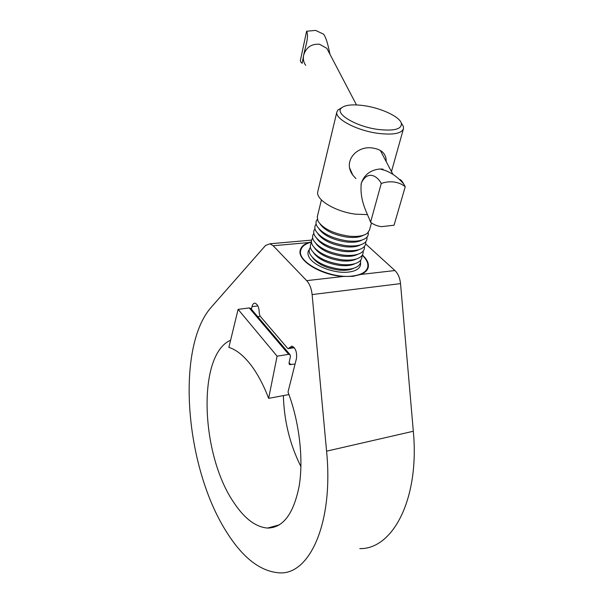 <?xml version="1.0" encoding="UTF-8"?>
<svg xmlns="http://www.w3.org/2000/svg" width="603" height="603" viewBox="0 0 603 603"><rect width="100%" height="100%" fill="white"/><g stroke="black" fill="none" stroke-linecap="round" stroke-linejoin="round"><path stroke-width="0.9" d="M273.159 245.745L269.963 243.785L265.508 245.511L211.389 307.078C175.465 347.215 184.842 467.174 226.818 532.381C242.926 557.971 260.428 571.463 279.317 572.85C309.603 575.126 333.715 522.944 326.577 451.165L312.12 294.581C311.465 288.573 309.648 283.923 306.686 280.644L273.159 245.745L308.879 242.549C303.867 244.253 300.972 246.868 300.188 250.388C297.226 260.541 321.105 275.337 343.363 276.445L352.959 276.347L360.775 274.455C365.041 272.729 367.536 270.317 368.26 267.235C368.991 263.315 367.031 259.237 362.38 254.986M283.38 395.598C284.051 420.886 289.907 444.562 300.935 466.632M251.436 309.271L252.001 306.641C252.589 304.206 253.614 303.06 255.084 303.203C257.805 304.432 259.192 307.734 259.237 313.115L260.029 316.04L287.473 348.165L288.196 348.632L291.92 346.107C295.636 348.052 297.136 352.235 296.427 358.642L288.015 392.04C299.269 421.648 303.663 458.702 299.186 485.935C293.631 513.884 283.078 527.927 267.536 528.062C255.642 527.052 244.388 518.52 233.776 502.472C200.407 453.961 197.158 354.624 230.617 340.213M359.81 548.609C392.824 549.408 419.733 498.885 413.319 431.251L400.535 283.614C399.925 277.953 398.055 273.596 394.912 270.543L365.652 243.906M308.879 242.549L311.442 241.856M309.392 249.348C307.628 251.496 307.485 254.014 308.947 256.893C312.972 265.621 334.59 273.958 348.624 272.059C352.589 271.591 355.642 270.566 357.783 268.976C360.066 267.219 360.971 265.079 360.511 262.561M311.457 242.15C305.224 243.718 301.636 246.499 300.709 250.494C296.88 262.388 330.482 279.249 352.695 276.001C361.476 274.825 366.496 271.855 367.747 267.084C368.463 263.307 366.609 259.365 362.207 255.257M268.644 398.357L277.094 356.177L238.11 309.362L228.869 347.403C235.871 349.536 242.903 355.001 249.974 363.805C257.036 372.767 263.262 384.284 268.644 398.357L288.943 394.55M277.094 356.177L288.641 354.323L249.258 307.937L250.863 308.6M238.11 309.362L249.258 307.937M257.685 316.628L260.24 316.281M295.055 364.084L289.523 364.521L289.056 362.938L290.458 356.207L289.975 354.587L288.641 354.323M364.725 105.759C352.747 104.063 344.908 104.862 341.208 108.178C334.861 113.831 355.845 126.419 377.531 129.381C394.264 131.296 402.193 129.185 401.304 123.05C399.367 116.59 381.345 108.201 364.725 105.759M401.342 123.102L403.309 126.231L403.52 128.56C401.651 133.61 392.945 135.178 377.418 133.263C356.396 130.376 334.793 118.836 336.843 112.06L337.876 110.04L341.562 107.824M317.344 216.605L317.887 220.947C322.801 228.484 332.962 233.527 348.376 236.075C357.255 237.017 363.601 236.059 367.415 233.203L369.511 229.992L371.463 222.929M367.363 214.608L355.906 214.193C335.75 211.909 315.467 199.668 317.766 191.716L317.887 191.219M355.906 178.578L352.793 175.089C342.293 161.046 357.406 144.758 373.453 148.187C377.576 148.828 380.772 150.298 383.041 152.597C385.302 154.948 386.342 157.956 386.169 161.627M320.193 224.158C324.994 230.693 334.009 235.027 347.238 237.16C354.315 237.936 359.682 237.311 363.323 235.276M317.306 219.341C315.768 221.173 315.588 223.329 316.763 225.801C321.701 233.338 331.808 238.366 347.102 240.876C355.898 241.803 362.207 240.838 366.044 237.997C367.905 236.459 368.621 234.612 368.199 232.464M319.085 229.019C323.917 235.539 332.879 239.851 345.971 241.939C352.959 242.7 358.272 242.074 361.921 240.069M316.138 224.075C314.6 225.937 314.434 228.122 315.64 230.625C320.6 238.17 330.67 243.182 345.843 245.647C354.549 246.559 360.828 245.594 364.679 242.76C366.579 241.208 367.325 239.346 366.918 237.167M317.985 233.858C322.846 240.363 331.756 244.645 344.72 246.695C351.602 247.434 356.87 246.815 360.526 244.841M314.977 228.771C313.447 230.67 313.296 232.886 314.532 235.426C319.507 242.971 329.524 247.969 344.584 250.396C353.207 251.285 359.448 250.32 363.315 247.501C365.252 245.934 366.029 244.049 365.644 241.841M316.892 238.667C321.783 245.157 330.648 249.408 343.469 251.421C350.26 252.144 355.484 251.526 359.139 249.574M313.824 233.451C312.294 235.381 312.166 237.627 313.424 240.198C318.429 247.75 328.394 252.725 343.333 255.114C351.873 255.989 358.084 255.016 361.966 252.212C363.941 250.629 364.747 248.722 364.378 246.491M315.814 243.454C320.728 249.928 329.54 254.149 342.225 256.117C348.918 256.825 354.097 256.215 357.76 254.293M312.678 238.095C311.156 240.062 311.035 242.346 312.331 244.946C317.351 252.499 327.271 257.451 342.089 259.81C350.547 260.662 356.72 259.689 360.617 256.893C362.637 255.303 363.466 253.373 363.112 251.119M314.736 248.217C319.68 254.67 328.431 258.86 340.996 260.79C347.592 261.476 352.717 260.873 356.381 258.973M311.54 242.723C310.017 244.72 309.919 247.034 311.238 249.672C316.281 257.217 326.155 262.154 340.853 264.476C349.227 265.305 355.371 264.333 359.275 261.559C361.333 259.946 362.192 258.001 361.853 255.717M313.666 252.951C318.64 259.38 327.339 263.541 339.768 265.433C346.265 266.104 351.353 265.508 355.009 263.639M310.409 247.32C308.887 249.348 308.804 251.7 310.153 254.368C315.218 261.913 325.04 266.827 339.632 269.111C347.916 269.925 354.021 268.953 357.941 266.194C360.044 264.566 360.926 262.599 360.609 260.285M312.603 257.662C317.6 264.069 326.246 268.199 338.547 270.054C344.954 270.709 349.989 270.114 353.644 268.275M380.335 150.494L392.945 174.388M305.661 65.32C303.573 62.32 302.894 58.943 303.618 55.212L306.799 41.795C307.771 36.926 307.703 33.414 306.595 31.25L300.324 60.752L301.153 62.561L302.209 63.27L303.618 55.212C306.113 47.381 311.412 43.733 319.515 44.253L326.864 48.361L329.442 53.283M361.031 184.473L361.416 182.875C368.116 169.232 378.089 176.965 381.262 183.47L370.559 222.273C368.018 214.246 359.29 201.417 361.303 183.282L361.416 182.867C364.498 174.538 370.664 169.918 379.92 168.991L383.078 169.157M306.595 31.25L315.595 30.391L323.547 34.16C325.816 37.054 327.934 43.725 329.909 54.18M399.412 179.445C400.535 179.325 401.945 180.81 403.656 183.9L405.239 186.719C402.126 184.209 398.432 182.649 394.158 182.038C389.862 181.473 385.566 181.955 381.262 183.47M370.559 222.273C373.687 224.655 377.335 226.125 381.511 226.66L394.045 225.213L405.239 186.719M326.577 451.165L413.319 431.251M306.686 280.644L343.363 276.445M312.12 294.581L400.535 283.614M360.775 274.455L394.912 270.543M289.116 347.999L293.88 347.253M252.001 306.641L257.858 305.894M289.108 362.704L290.857 364.792M368.034 268.034L368.26 267.235M269.963 243.785L311.63 240.115M267.536 528.062L279.438 524.844M288.618 348.564L294.249 347.675M300.709 250.494L300.128 252.936M367.529 267.875L366.873 270.204M250.531 308.216L289.975 354.587M289.523 364.521L289.184 364.114M341.208 108.178L337.876 110.04M317.238 217.05L321.399 199.91M317.766 191.716L336.843 112.06M349.793 168.275L352.793 175.089M391.437 171.704L403.362 129.117M401.304 123.05L403.309 126.231M356.479 104.922L326.864 48.361M403.656 183.9C398.153 177.493 391.942 172.993 385.023 170.393L379.92 168.991M302.209 63.27L302.337 62.659M306.347 43.898L306.799 41.795"/></g></svg>
